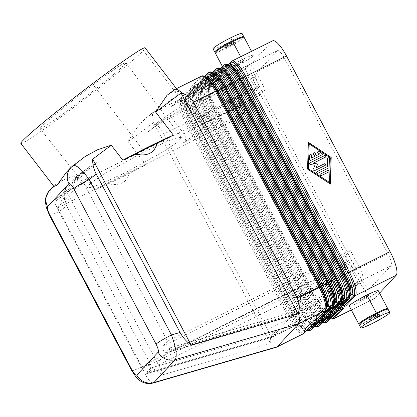 <?xml version="1.0" encoding="UTF-8"?>
<svg xmlns="http://www.w3.org/2000/svg" width="417" height="417" viewBox="0 0 417 417"><rect width="100%" height="100%" fill="white"/><g stroke="black" fill="none" stroke-linecap="round" stroke-linejoin="round"><path stroke-width="0.31" stroke-dasharray="2.08 1.56" d="M197.622 118.918L256.163 89.811L245.123 68.961L248.907 64.896L181.228 99.522L171.382 106.888A78.38 3.727 -37.6 0 1 178.862 102.071L183.746 100.872L197.622 118.918C200.41 122.666 201.098 124.761 199.691 125.199L204.57 125.204L199.962 131.178L183.178 142.942C186.149 140.826 186.378 137.746 183.866 133.706L169.99 115.66L160.264 122.056L157.996 124.553L227.583 87.815A10.936 2.851 -116.4 0 0 230.611 99.658L239.952 117.297L57.16 208.182L142.077 368.555L324.864 277.67L334.205 295.309A10.936 2.851 -116.4 0 0 341.122 302.893L369.504 288.783M181.338 99.465A10.905 2.919 -121.6 0 0 179.821 99.189A10.905 2.919 -121.6 0 0 179.68 99.272A10.905 2.919 -121.6 0 0 179.571 99.371L178.148 100.898A78.38 3.727 -37.6 0 0 174.27 103.338L171.382 106.888M107.69 183.657L129.442 172.841C127.055 182.672 119.809 186.279 107.69 183.657L95.337 189.798L83.786 174.78L65.146 188.719C63.639 195.255 64.15 200.999 66.678 205.951L59.548 211.283L141.863 366.757A21.892 5.426 -109.6 0 0 153.18 383.004M131.725 370.619A14.585 1.376 -27.9 0 0 141.863 366.757L150.49 364.255C153.164 369.118 157.517 372.558 163.542 374.565L270.529 343.525L153.56 122.608L128.108 141.639C133.169 132.111 139.262 124.141 146.383 117.73L153.154 112.668L179.758 99.439L189.386 89.087A1.459 1.402 -137.1 0 1 190.819 89.186L181.186 99.538L183.298 100.919L192.93 90.567L190.819 89.186M267.537 329.654L289.414 318.776L185.82 123.119L163.944 133.998L267.537 329.654C269.862 334.121 270.904 338.474 270.664 342.701A21.84 5.489 -111.3 0 0 276.466 347.236M83.786 174.78C74.674 175.849 67.637 177.694 62.686 180.311A78.38 3.727 -37.6 0 1 55.008 184.856L51.348 188.786A21.892 5.901 56.7 0 0 59.548 211.283A14.585 1.376 -27.9 0 1 49.409 215.151L49.394 215.094M359.662 267.959L388.024 253.854A10.936 2.851 63.6 0 1 391.057 265.692L362.691 279.797A10.936 2.851 -116.4 0 0 359.662 267.959L350.322 250.315L167.53 341.2L82.613 180.827L265.405 89.942L256.064 72.303A10.936 2.851 -116.4 0 0 249.152 64.718M230.611 99.658L258.978 85.553A10.936 2.851 63.6 0 1 255.944 73.715L227.583 87.815L231.367 83.749L242.402 104.599L183.866 133.706M163.944 133.998C161.546 129.551 158.366 125.918 154.399 123.109A21.84 5.848 58.4 0 1 153.154 112.668L155.041 110.635A78.38 3.727 -37.6 0 1 146.383 117.73M364.797 297.279A5.468 0.516 152.1 0 0 358.933 300.944A5.468 0.516 152.1 0 0 362.733 299.495A5.468 0.516 152.1 0 0 368.597 295.825A5.468 0.516 152.1 0 0 364.797 297.279L364.458 296.638A5.468 0.516 -27.9 0 1 368.258 295.184A5.468 0.516 -27.9 0 1 362.394 298.853A5.468 0.516 -27.9 0 1 358.594 300.303A5.468 0.516 -27.9 0 1 364.458 296.638M277.519 50.613A10.936 2.851 63.6 0 1 284.43 58.198L256.064 72.303M369.483 288.793A10.936 2.851 63.6 0 1 362.571 281.209L334.205 295.309M169.99 115.66L231.367 83.749M146.685 363.645A7.292 1.897 63.6 0 1 150.918 367.95L155.463 366.626L334.111 277.8A7.292 1.897 -116.4 0 0 329.472 272.76M350.322 250.315L345.849 255.121A7.292 1.897 -116.4 0 0 347.867 263.012L169.219 351.839L164.694 353.147L169.469 348.013A10.816 2.82 63.6 0 1 169.12 350.322L147.795 373.241A10.795 2.815 63.6 0 1 147.446 373.455A10.795 2.815 63.6 0 1 146.138 373.085L150.918 367.95M167.53 341.2L163.057 346.006A7.292 1.897 -116.4 0 0 164.694 353.147M326.918 322.174A21.872 5.697 63.6 0 1 313.052 307.021L209.454 111.37A21.872 5.697 63.6 0 1 203.392 87.69L213.024 77.338A1.459 1.402 -137.1 0 1 214.458 77.437L204.825 87.784A21.142 5.51 -116.4 0 0 210.684 110.677L314.277 306.333A21.142 5.51 -116.4 0 0 328.116 320.647L337.749 310.295A1.459 1.402 -137.1 0 1 336.999 311.483M337.749 310.295L337.822 307.829A1.459 1.402 -137.1 0 1 338.573 306.646L338.693 306.584A1.459 1.402 -137.1 0 1 340.126 306.683L342.237 308.064L340.835 309.576M208.542 88.138A21.142 5.51 63.6 0 1 209.313 85.553L218.946 75.206L218.873 77.671A1.459 1.402 -137.1 0 1 218.117 78.855L217.997 78.917A1.459 1.402 -137.1 0 1 216.569 78.818L214.458 77.437M218.946 75.206A1.459 1.402 -137.1 0 1 219.696 74.023L210.064 84.37L250.852 64.093A21.872 5.697 -116.4 0 0 256.914 87.773L216.126 108.05L319.719 303.706A21.872 5.697 -116.4 0 0 333.48 318.901M319.719 303.706L360.507 283.424A21.872 5.697 -116.4 0 0 374.419 298.551M343.671 308.163A1.459 1.402 -137.1 0 1 342.237 308.064M339.422 309.002A1.459 1.402 42.9 0 0 339.813 308.08L339.886 305.609A1.459 1.402 42.9 0 1 340.637 304.426L340.757 304.368A1.459 1.402 42.9 0 1 342.19 304.467L343.092 305.056M250.852 64.093L272.176 41.174L231.388 61.45L221.761 71.802A1.459 1.402 42.9 0 0 221.005 72.985L220.937 75.456A1.459 1.402 42.9 0 1 220.181 76.639L220.061 76.697A1.459 1.402 42.9 0 1 218.633 76.598L216.522 75.216A1.459 1.402 42.9 0 0 215.089 75.117L224.721 64.771M319.036 326.089A21.872 5.697 63.6 0 1 305.171 310.941L201.578 115.285A21.872 5.697 63.6 0 1 195.516 91.604L205.148 81.252A1.459 1.402 -137.1 0 1 206.577 81.351L196.944 91.704A21.142 5.51 -116.4 0 0 202.808 114.597L306.401 310.248A21.142 5.51 -116.4 0 0 320.24 324.567L329.873 314.215A1.459 1.402 -137.1 0 1 329.117 315.398M335.789 312.083A1.459 1.402 -137.1 0 1 334.356 311.984L332.954 313.49M211.065 79.121L210.992 81.591L201.359 91.938L201.432 89.473L211.065 79.121A1.459 1.402 -137.1 0 1 211.815 77.937L202.188 88.289A21.872 5.697 -116.4 0 0 208.25 111.97L311.843 307.621A21.872 5.697 -116.4 0 0 325.604 322.821M329.873 314.215L329.946 311.749A1.459 1.402 -137.1 0 1 330.697 310.561L330.817 310.503A1.459 1.402 -137.1 0 1 332.25 310.602L334.356 311.984M210.992 81.591A1.459 1.402 -137.1 0 1 210.241 82.775L210.121 82.832A1.459 1.402 -137.1 0 1 208.688 82.733L206.577 81.351M311.155 330.009A21.872 5.697 63.6 0 1 297.29 314.856L193.697 119.205A21.872 5.697 63.6 0 1 187.634 95.524L197.267 85.172A1.459 1.402 -137.1 0 1 198.7 85.271L189.068 95.623A21.142 5.51 -116.4 0 0 194.927 118.511L298.52 314.168A21.142 5.51 -116.4 0 0 312.359 328.481L321.992 318.129A1.459 1.402 -137.1 0 1 321.241 319.318M203.183 83.04L203.11 85.506L193.483 95.858L193.556 93.392L203.183 83.04A1.459 1.402 -137.1 0 1 203.939 81.857L194.306 92.204A21.872 5.697 -116.4 0 0 200.368 115.884L303.962 311.541A21.872 5.697 -116.4 0 0 317.723 326.74M327.908 315.997A1.459 1.402 -137.1 0 1 326.48 315.898L325.078 317.41M321.992 318.129L322.065 315.664A1.459 1.402 -137.1 0 1 322.815 314.481L322.935 314.418A1.459 1.402 -137.1 0 1 324.369 314.517L326.48 315.898M203.11 85.506A1.459 1.402 -137.1 0 1 202.36 86.689L202.24 86.752A1.459 1.402 -137.1 0 1 200.812 86.653L198.7 85.271M181.186 99.538A21.142 5.51 -116.4 0 0 187.051 122.431L290.644 318.082A21.142 5.51 -116.4 0 0 304.483 332.401L314.11 322.049A1.459 1.402 -137.1 0 1 313.36 323.232M195.307 86.955L195.234 89.426L185.601 99.772L185.674 97.307L195.307 86.955A1.459 1.402 -137.1 0 1 196.058 85.772L186.43 96.124A21.872 5.697 -116.4 0 0 192.487 119.804L296.086 315.461A21.872 5.697 -116.4 0 0 309.847 330.655M320.032 319.917A1.459 1.402 -137.1 0 1 318.598 319.818L317.196 321.325M314.11 322.049L314.183 319.584A1.459 1.402 -137.1 0 1 314.939 318.395L315.059 318.338A1.459 1.402 -137.1 0 1 316.487 318.437L318.598 319.818M195.234 89.426A1.459 1.402 -137.1 0 1 194.484 90.609L194.364 90.666A1.459 1.402 -137.1 0 1 192.93 90.567M331.541 312.922A1.459 1.402 42.9 0 0 331.937 311.994L332.005 309.529A1.459 1.402 42.9 0 1 332.761 308.345L332.881 308.283A1.459 1.402 42.9 0 1 334.309 308.382L335.216 308.976M223.512 65.37L213.879 75.722A1.459 1.402 42.9 0 0 213.129 76.905L213.056 79.371A1.459 1.402 42.9 0 1 212.305 80.554L212.185 80.617A1.459 1.402 42.9 0 1 210.752 80.517L208.641 79.136A1.459 1.402 42.9 0 0 207.207 79.037L216.84 68.685M323.665 316.837A1.459 1.402 42.9 0 0 324.056 315.914L324.129 313.448A1.459 1.402 42.9 0 1 324.879 312.26L324.999 312.203A1.459 1.402 42.9 0 1 326.433 312.302L327.335 312.891M215.631 69.285L206.003 79.637A1.459 1.402 42.9 0 0 205.247 80.82L205.174 83.291A1.459 1.402 42.9 0 1 204.424 84.474L204.304 84.531A1.459 1.402 42.9 0 1 202.87 84.432L200.765 83.051A1.459 1.402 42.9 0 0 199.331 82.952L208.964 72.605M315.784 320.756A1.459 1.402 42.9 0 0 316.175 319.829L316.248 317.363A1.459 1.402 42.9 0 1 317.003 316.18L317.123 316.117A1.459 1.402 42.9 0 1 318.552 316.216L319.458 316.811M207.755 73.204L198.122 83.556A1.459 1.402 42.9 0 0 197.371 84.74L197.298 87.205A1.459 1.402 42.9 0 1 196.548 88.388L196.428 88.451A1.459 1.402 42.9 0 1 194.994 88.352L192.883 86.971A1.459 1.402 42.9 0 0 191.45 86.872L201.083 76.52L174.478 89.749L172.591 91.782L178.695 91.563L177.225 94.539C173.847 98.089 166.456 103.458 155.041 110.635M91.115 165.492L77.004 176.047A10.795 2.815 63.6 0 0 76.895 176.141L72.052 181.348A78.38 3.727 -37.6 0 1 90.567 165.919L97.14 162.401L78.552 176.297L73.773 181.431L76.019 179.753A78.38 3.732 -37.6 0 1 97.14 162.401M66.251 172.445L69.014 169.802A78.38 3.727 -37.6 0 1 84.01 157.391L72.673 165.867L69.014 169.802M55.008 184.856L54.168 185.435L53.913 186.425M84.938 182.297L77.995 185.747A7.292 1.897 63.6 0 1 73.773 181.431M84.948 182.286L80.455 182.703L76.019 179.753M183.178 142.942L244.425 112.491A7.292 1.897 -116.4 0 0 242.402 104.599M64.713 200.066L60.418 193.853L55.57 199.06A10.816 2.82 63.6 0 0 55.221 201.369L73.809 187.473A78.38 3.722 -37.6 0 1 62.258 194.546C65.156 198.153 67.403 199.879 68.998 199.717L64.713 200.066L75.065 188.943L72.052 181.348M73.809 187.473L69.243 188.838A78.38 3.727 -37.6 0 1 60.418 193.853M309.951 154.811A0.912 0.876 42.9 0 0 309.69 155.405L309.57 159.518A0.912 0.876 42.9 0 0 310.889 160.383L321.794 154.957A0.912 0.876 42.9 0 0 322.07 154.738M317.222 151.199A0.912 0.876 42.9 0 0 317.384 152.596L319.578 154.035M313.584 153.003A0.912 0.876 42.9 0 0 313.428 154.055L314.705 156.458M320.319 174.17A0.912 0.876 42.9 0 0 321.371 175.63L328.46 172.106A0.912 0.876 42.9 0 0 328.737 171.887M329.503 182.526L330.222 157.861L309.122 144.042M308.34 142.478L307.496 169.161L330.353 184.132M316.8 171.867A0.912 0.876 42.9 0 0 317.858 173.326L328.58 167.994A0.912 0.876 42.9 0 0 328.857 167.775M327.772 158.106A0.912 0.876 42.9 0 0 327.507 158.705L327.277 166.618M313.198 163.287L325.312 157.261A0.912 0.876 42.9 0 0 325.588 157.042M309.711 163.037A0.912 0.876 42.9 0 0 310.227 164.569L315.049 165.403L312.932 169.688A0.912 0.876 42.9 0 0 314.163 170.907L324.979 165.533A0.912 0.876 42.9 0 0 325.255 165.314M388.024 253.854L284.43 58.198M82.613 180.827L78.146 185.633L85.506 181.974L75.065 188.943M324.864 277.67L329.336 272.864L146.544 363.749L142.077 368.555M62.258 194.546L59.996 196.235A7.292 1.897 -116.4 0 1 61.633 203.376L57.16 208.182M59.996 196.235L55.221 201.369M77.004 176.047A10.795 2.815 63.6 0 1 78.552 176.297M20.97 143.521A78.38 3.727 142.4 0 0 77.744 104.359A78.38 3.727 142.4 0 0 143.37 50.514A78.38 3.727 142.4 0 0 145.152 47.976M95.337 189.798C110.797 182.901 127.628 174.535 145.835 164.689L128.108 141.639M245.123 68.961L183.746 100.872M169.219 351.839L288.918 317.102L358.907 283.862L347.867 263.012M169.469 348.013L293.709 311.963L288.918 317.102M93.2 84.687A54.137 2.575 -37.6 0 1 125.924 62.753A54.137 2.575 -37.6 0 1 72.766 106.648A54.137 2.575 -37.6 0 1 40.115 128.707A54.137 2.575 -37.6 0 1 93.2 84.687L144.282 151.778L103.218 174.483L90.416 183.298L87.085 187.624L90.744 187.452L98.813 184.747L124.407 173.138L164.277 151.136L177.215 142.374L181.468 137.673L178.434 137.422L170.548 139.94L144.282 151.778M157.996 124.553A10.905 2.919 58.4 0 1 158.246 122.29L159.669 120.763A78.38 3.727 -37.6 0 1 152.945 126.257L148.051 131.96L157.897 124.6M359.355 324.129A16.404 1.548 152.1 0 0 370.181 319.677A16.404 1.548 152.1 0 0 387.539 309.206M372.245 317.457A5.468 0.516 152.1 0 0 378.115 313.808A5.468 0.516 152.1 0 0 374.31 315.236A5.468 0.516 152.1 0 0 368.451 318.916A5.468 0.516 152.1 0 0 372.245 317.457M334.111 277.8L345.151 298.65L341.367 302.716L270.477 336.993A10.905 2.742 -111.3 0 0 271.691 337.405A10.905 2.742 -111.3 0 0 271.795 337.363A10.905 2.742 -111.3 0 0 272.03 337.191L369.728 288.611L391.057 265.692M331.619 280.229A5.65 1.47 -116.4 0 0 333.058 286.104A5.65 1.47 -116.4 0 0 336.764 290.258A5.65 1.47 -116.4 0 0 336.884 290.169A5.65 1.47 -116.4 0 0 335.43 284.274A5.65 1.47 -116.4 0 0 331.724 280.146A5.65 1.47 -116.4 0 0 331.619 280.229L325.312 283.362A5.65 1.47 63.6 0 1 325.416 283.279A5.65 1.47 63.6 0 1 329.128 287.407A5.65 1.47 63.6 0 1 330.577 293.307A5.65 1.47 63.6 0 1 330.462 293.396A5.65 1.47 63.6 0 1 326.756 289.236A5.65 1.47 63.6 0 1 325.312 283.362M145.835 164.689L129.442 172.841M159.669 120.763L179.691 107.164L184.507 102.744L185.414 100.294L178.148 100.898M174.27 103.338L179.571 99.371L277.274 50.796L255.944 73.715M163.542 374.565L65.146 188.719M181.228 99.522L178.862 102.071M233.781 110.479A5.65 1.47 63.6 0 1 233.661 110.568A5.65 1.47 63.6 0 1 229.955 106.413A5.65 1.47 63.6 0 1 228.516 100.539A5.65 1.47 63.6 0 1 228.615 100.455A5.65 1.47 63.6 0 1 232.326 104.584A5.65 1.47 63.6 0 1 233.781 110.479M208.02 121.988A4.483 1.168 -116.4 0 0 206.874 117.313A4.483 1.168 -116.4 0 0 203.929 114.034L229.152 101.493A4.483 1.168 63.6 0 1 232.087 104.776A4.483 1.168 63.6 0 1 233.233 109.452M233.124 109.53A4.483 1.168 63.6 0 1 230.179 106.189A4.483 1.168 63.6 0 1 229.058 101.566L203.845 114.102A4.483 1.168 63.6 0 0 203.684 114.623A4.483 1.168 63.6 0 0 204.82 118.433A4.483 1.168 63.6 0 0 207.181 121.816A4.483 1.168 63.6 0 0 207.911 122.066M350.191 260.265A5.65 1.47 -116.4 0 0 351.63 266.14A5.65 1.47 -116.4 0 0 355.341 270.299A5.65 1.47 -116.4 0 0 355.456 270.211A5.65 1.47 -116.4 0 0 354.007 264.31A5.65 1.47 -116.4 0 0 350.296 260.187A5.65 1.47 -116.4 0 0 350.191 260.265L343.889 263.398A5.65 1.47 63.6 0 1 343.994 263.32A5.65 1.47 63.6 0 1 347.7 267.443A5.65 1.47 63.6 0 1 349.154 273.344A5.65 1.47 63.6 0 1 349.034 273.432A5.65 1.47 63.6 0 1 345.328 269.273A5.65 1.47 63.6 0 1 343.889 263.398M251.696 89.572A4.483 1.168 63.6 0 1 248.756 86.23A4.483 1.168 63.6 0 1 247.63 81.602L222.417 94.138A4.483 1.168 63.6 0 0 222.256 94.737L222.178 99.241L223.663 98.991A4.483 1.168 63.6 0 1 222.256 94.737M251.717 89.561L226.504 102.097A4.483 1.168 63.6 0 1 225.764 101.863A4.483 1.168 63.6 0 1 223.663 98.991M198.122 83.556L191.45 86.872M66.678 205.951L150.49 364.255M359.136 324.697A16.404 1.548 152.1 0 0 370.52 320.319A16.404 1.548 152.1 0 0 388.128 309.362M329.925 292.359A4.483 1.168 63.6 0 1 326.98 289.017A4.483 1.168 63.6 0 1 325.859 284.389L300.647 296.925A4.483 1.168 63.6 0 0 300.485 297.446A4.483 1.168 63.6 0 0 301.621 301.256A4.483 1.168 63.6 0 0 303.983 304.639A4.483 1.168 63.6 0 0 304.728 304.884L329.941 292.348M206.003 79.637L199.331 82.952M213.879 75.722L207.207 79.037M221.761 71.802L215.089 75.117M213.024 77.338L219.696 74.023M205.148 81.252L211.815 77.937M197.267 85.172L203.939 81.857M189.386 89.087L196.058 85.772M240.484 62.493A5.468 0.516 152.1 0 0 234.62 66.162A5.468 0.516 152.1 0 0 238.42 64.708A5.468 0.516 152.1 0 0 244.284 61.038A5.468 0.516 152.1 0 0 240.484 62.493L240.145 61.852A5.468 0.516 152.1 0 0 234.286 65.526A5.468 0.516 152.1 0 0 238.081 64.067A5.468 0.516 152.1 0 0 243.95 60.418A5.468 0.516 152.1 0 0 240.145 61.852M379.553 293.151L374.826 298.233L351.312 309.925M215.339 52.141A16.404 1.548 152.1 0 0 226.17 47.684A16.404 1.548 152.1 0 0 243.528 37.217M230.293 43.248A5.468 0.516 152.1 0 0 224.44 46.923A5.468 0.516 152.1 0 0 228.229 45.463A5.468 0.516 152.1 0 0 234.104 41.815A5.468 0.516 152.1 0 0 230.293 43.248L230.637 43.889A5.468 0.516 152.1 0 0 224.773 47.559A5.468 0.516 152.1 0 0 228.573 46.105A5.468 0.516 152.1 0 0 234.437 42.435A5.468 0.516 152.1 0 0 230.637 43.889M270.477 336.993L146.138 373.085M242.209 59.631A16.404 1.548 152.1 0 0 224.617 70.635A16.404 1.548 152.1 0 0 236.017 66.287A16.404 1.548 152.1 0 0 253.609 55.279A16.404 1.548 152.1 0 0 242.209 59.631L240.666 56.722M215.125 52.704A16.404 1.548 152.1 0 0 226.509 48.325A16.404 1.548 152.1 0 0 244.117 37.374M293.709 311.963L362.691 279.797L358.907 283.862M374.31 315.236L374.648 315.883A5.468 0.516 -27.9 0 1 378.454 314.449A5.468 0.516 -27.9 0 1 372.584 318.098A5.468 0.516 152.1 0 1 368.784 319.547L368.446 318.906M349.29 306.094A16.404 1.548 152.1 0 0 360.669 301.715A16.404 1.548 152.1 0 0 378.282 290.758M160.264 122.056A78.38 3.727 -37.6 0 1 148.051 131.96M293.818 311.906A10.905 2.742 68.7 0 1 293.354 314.272L272.03 337.191L147.795 373.241M244.425 112.491L239.952 117.297M265.405 89.942L260.933 94.748L199.691 125.199M304.822 304.817A4.483 1.168 63.6 0 0 303.67 300.136A4.483 1.168 63.6 0 0 300.73 296.857L325.948 284.321A4.483 1.168 63.6 0 1 328.883 287.6A4.483 1.168 63.6 0 1 330.035 292.281M256.163 89.811A7.292 1.897 -116.4 0 0 260.797 94.857M253.39 77.442A5.65 1.47 -116.4 0 0 254.829 83.317A5.65 1.47 -116.4 0 0 258.54 87.471A5.65 1.47 -116.4 0 0 258.655 87.382A5.65 1.47 -116.4 0 0 257.206 81.487A5.65 1.47 -116.4 0 0 253.494 77.359A5.65 1.47 -116.4 0 0 253.39 77.442L247.088 80.575A5.65 1.47 63.6 0 1 247.192 80.497A5.65 1.47 63.6 0 1 250.898 84.62A5.65 1.47 63.6 0 1 252.353 90.52A5.65 1.47 63.6 0 1 252.238 90.609A5.65 1.47 63.6 0 1 248.527 86.449A5.65 1.47 63.6 0 1 247.088 80.575M345.151 298.65L275.163 331.89L155.463 366.626M222.501 94.075A4.483 1.168 63.6 0 1 225.352 97.171A4.483 1.168 63.6 0 1 226.598 102.029M234.818 97.406A5.65 1.47 -116.4 0 0 236.257 103.275A5.65 1.47 -116.4 0 0 239.963 107.435A5.65 1.47 -116.4 0 0 240.083 107.346A5.65 1.47 -116.4 0 0 238.628 101.446A5.65 1.47 -116.4 0 0 234.922 97.323A5.65 1.47 -116.4 0 0 234.818 97.406L228.516 100.539M360.507 283.424L256.914 87.773M258.978 85.553L362.571 281.209M213.087 48.852A16.404 1.548 152.1 0 0 224.471 44.473A16.404 1.548 152.1 0 0 242.079 33.522M174.478 89.749L167.712 94.81A78.38 3.727 -37.6 0 1 172.591 91.782M247.714 81.539A4.483 1.168 63.6 0 1 250.659 84.813A4.483 1.168 63.6 0 1 251.811 89.493M275.163 331.89L270.378 337.035M348.612 272.317A4.483 1.168 63.6 0 0 347.46 267.641A4.483 1.168 63.6 0 0 344.515 264.362L319.313 276.893A4.483 1.168 63.6 0 1 322.258 280.193A4.483 1.168 63.6 0 1 323.399 284.853M374.648 315.883A5.468 0.516 152.1 0 0 368.784 319.547M348.497 272.395A4.483 1.168 63.6 0 1 345.557 269.054A4.483 1.168 63.6 0 1 344.432 264.425L319.219 276.961A4.483 1.168 63.6 0 0 319.057 277.487A4.483 1.168 63.6 0 0 320.199 281.293A4.483 1.168 63.6 0 0 322.555 284.675A4.483 1.168 63.6 0 0 323.284 284.931M163.057 346.006L345.849 255.121M338.693 306.584L329.065 316.936M327.475 316.691A18.958 4.936 -116.4 0 0 330.493 317.035L340.126 306.683M338.187 306.933L328.69 317.222A18.228 4.749 63.6 0 1 317.134 304.598L213.54 108.941A18.228 4.749 63.6 0 1 208.49 89.207L218.117 78.855M208.557 91.224A18.958 4.936 -116.4 0 0 214.494 108.545L318.088 304.202A18.958 4.936 -116.4 0 0 327.454 316.675M218.873 77.671L209.24 88.023A1.459 1.402 -137.1 0 1 208.849 88.946M314.277 306.333L315.784 305.343L212.19 109.692A18.958 4.936 63.6 0 1 206.936 89.17L216.569 78.818M217.997 78.917L208.37 89.264A18.228 4.749 -116.4 0 0 213.421 108.999L317.014 304.655A18.228 4.749 -116.4 0 0 328.617 317.254M337.822 307.829L328.189 318.181A18.958 4.936 63.6 0 1 315.784 305.343M328.945 316.993L338.573 306.646M210.064 84.37A21.872 5.697 -116.4 0 0 216.126 108.05M328.325 317.337A21.142 5.51 63.6 0 1 318.765 304.102L215.172 108.446A21.142 5.51 63.6 0 1 208.552 89.165M339.813 308.08L349.446 297.728L349.519 295.262L339.886 305.609M229.986 65.584A21.142 5.51 -116.4 0 0 226.15 64.87L216.522 75.216M221.005 72.985L228.683 64.739M342.19 304.467L350.16 295.898M350.389 294.016L340.757 304.368M230.565 65.104L220.937 75.456M220.181 76.639L229.814 66.287M229.694 66.35L220.061 76.697M218.633 76.598L228.261 66.251A18.958 4.936 63.6 0 1 231.299 66.605M340.637 304.426L350.27 294.079M349.879 294.371A1.459 1.402 42.9 0 0 349.519 295.262A18.958 4.936 63.6 0 0 350.212 292.562L349.884 294.366L340.251 304.718M303.279 333.923A21.872 5.697 63.6 0 1 289.414 318.776M185.82 123.119A21.872 5.697 63.6 0 1 179.758 99.439M200.681 95.175A18.958 4.936 -116.4 0 0 206.613 112.465L310.206 308.116L310.889 308.017L207.296 112.366A21.142 5.51 63.6 0 1 200.655 92.485C200.775 90.317 201.156 89.014 201.797 88.576L211.429 78.229M330.817 310.503L321.184 320.855M319.599 320.61A18.958 4.936 -116.4 0 0 322.617 320.954L332.25 310.602M320.777 321.153A18.228 4.749 63.6 0 1 309.252 308.512L205.659 112.856A18.228 4.749 63.6 0 1 200.608 93.127L210.241 82.775M329.946 311.749L320.313 322.096A18.958 4.936 63.6 0 1 307.902 309.263L204.309 113.606A18.958 4.936 63.6 0 1 199.055 93.085L208.688 82.733M210.121 82.832L200.488 93.184A18.228 4.749 -116.4 0 0 205.539 112.918L309.133 308.575A18.228 4.749 -116.4 0 0 320.736 321.173M321.064 320.913L330.697 310.561M192.8 99.095A18.958 4.936 -116.4 0 0 198.737 116.379L302.33 312.036L303.008 311.937L199.415 116.28A21.142 5.51 63.6 0 1 192.779 96.4C192.894 94.232 193.274 92.934 193.921 92.496L203.548 82.144M322.935 314.418L313.308 324.77M311.718 324.525A18.958 4.936 -116.4 0 0 314.736 324.869L324.369 314.517M312.896 325.072A18.228 4.749 63.6 0 1 301.376 312.432L197.783 116.776A18.228 4.749 63.6 0 1 192.732 97.041L202.36 86.689M322.065 315.664L312.432 326.016A18.958 4.936 63.6 0 1 300.026 313.183L196.433 117.526A18.958 4.936 63.6 0 1 191.179 97.005L200.812 86.653M202.24 86.752L192.607 97.104A18.228 4.749 -116.4 0 0 197.663 116.833L301.256 312.489A18.228 4.749 -116.4 0 0 312.854 325.088M313.188 324.833L322.815 314.481M184.919 103.009A18.958 4.936 -116.4 0 0 190.856 120.299L294.449 315.95L295.132 315.851L191.533 120.2A21.142 5.51 63.6 0 1 184.898 100.32C185.018 98.151 185.398 96.848 186.039 96.41L195.672 86.064M315.059 318.338L305.426 328.69M303.842 328.445A18.958 4.936 -116.4 0 0 306.86 328.789L316.487 318.437M305.02 328.987A18.228 4.749 63.6 0 1 293.495 316.347L189.902 120.695A18.228 4.749 63.6 0 1 184.851 100.961L194.484 90.609M194.364 90.666L184.731 101.018A18.228 4.749 -116.4 0 0 189.782 120.753L293.375 316.409A18.228 4.749 -116.4 0 0 304.978 329.008M314.183 319.584L304.556 329.93A18.958 4.936 63.6 0 1 292.145 317.097L188.552 121.441A18.958 4.936 63.6 0 1 183.298 100.919M305.307 328.747L314.939 318.395M331.937 311.994L341.565 301.647A21.142 5.51 -116.4 0 0 342.336 299.062M222.553 69.863A21.142 5.51 -116.4 0 0 218.273 68.784L208.641 79.136M213.129 76.905L220.802 68.654M334.309 308.382L342.284 299.818M342.508 297.936L332.881 308.283M222.688 69.019L213.056 79.371M212.305 80.554L221.933 70.207M221.813 70.264L212.185 80.617M210.752 80.517L220.385 70.165A18.958 4.936 63.6 0 1 223.423 70.525M332.761 308.345L342.388 297.993M342.331 296.836A18.958 4.936 63.6 0 1 341.638 299.177L332.005 309.529M324.056 315.914L333.689 305.562A21.142 5.51 -116.4 0 0 334.455 302.982M214.677 73.783A21.142 5.51 -116.4 0 0 210.392 72.704L200.765 83.051M205.247 80.82L212.925 72.574M326.433 312.302L334.403 303.732M334.632 301.851L324.999 312.203M214.807 72.939L205.174 83.291M204.424 84.474L214.057 74.122M213.937 74.184L204.304 84.531M202.87 84.432L212.503 74.085A18.958 4.936 63.6 0 1 215.542 74.44M324.879 312.26L334.512 301.913M334.45 300.751A18.958 4.936 63.6 0 1 333.762 303.096L324.129 313.448M316.175 319.829L325.807 309.482A21.142 5.51 -116.4 0 0 326.579 306.896M206.796 77.698A21.142 5.51 -116.4 0 0 202.516 76.619L192.883 86.971M197.371 84.74L205.044 76.488M318.552 316.216L326.527 307.652M326.751 305.77L317.123 316.117M206.931 76.853L197.298 87.205M196.548 88.388L206.175 78.042M206.055 78.099L196.428 88.451M194.994 88.352L204.627 78A18.958 4.936 63.6 0 1 207.666 78.36M317.003 316.18L326.631 305.828M326.574 304.671A18.958 4.936 63.6 0 1 325.88 307.011L316.248 317.363M76.895 176.141L90.567 165.919M70.906 167.452A14.585 14.011 -137.1 0 1 72.673 165.867M62.686 180.311L51.348 188.786A14.585 14.011 42.9 0 0 49.644 190.303L48.633 191.497M69.243 188.838L55.57 199.06M143.37 50.514L177.225 94.539M227.583 87.815L158.246 122.29L152.945 126.257M61.633 203.376L68.998 199.717M328.116 320.647L328.189 318.181M226.15 64.87L228.261 66.251M219.306 74.309L209.678 84.661C209.032 85.099 208.651 86.397 208.536 88.566L208.542 90.724A18.958 4.936 -116.4 0 1 209.24 88.023L209.313 85.553M214.494 108.545L215.172 108.446M304.05 304.691L300.407 302.028L300.647 296.925M362.691 279.797L293.354 314.272L169.12 350.322M331.108 317.436L331.4 317.624M187.051 122.431L188.552 121.441M290.644 318.082L292.145 317.097M304.483 332.401L304.556 329.93M185.601 99.772A18.958 4.936 -116.4 0 0 184.919 102.973M294.449 315.95A18.958 4.936 -116.4 0 0 303.821 328.429M304.686 329.091A21.142 5.51 63.6 0 1 295.132 315.851M190.856 120.299L191.533 120.2M184.903 99.892A21.142 5.51 63.6 0 1 185.674 97.307M332.604 318.416A21.142 5.51 63.6 0 1 329.237 318.03M189.068 95.623L191.179 97.005M194.927 118.511L196.433 117.526M298.52 314.168L300.026 313.183M312.359 328.481L312.432 326.016M193.483 95.858A18.958 4.936 -116.4 0 0 192.8 99.058M302.33 312.036A18.958 4.936 -116.4 0 0 311.697 324.509M315.351 325.27L315.643 325.463M312.568 325.171A21.142 5.51 63.6 0 1 303.008 311.937M198.737 116.379L199.415 116.28M192.784 95.973A21.142 5.51 63.6 0 1 193.556 93.392M196.944 91.704L199.055 93.085M202.808 114.597L204.309 113.606M306.401 310.248L307.902 309.263M320.24 324.567L320.313 322.096M349.446 297.728A21.142 5.51 -116.4 0 0 350.217 295.147M201.359 91.938A18.958 4.936 -116.4 0 0 200.676 95.139M310.206 308.116A18.958 4.936 -116.4 0 0 319.578 320.595M323.227 321.351L323.519 321.543M320.444 321.257A21.142 5.51 63.6 0 1 310.889 308.017M206.613 112.465L207.296 112.366M200.666 92.058A21.142 5.51 63.6 0 1 201.432 89.473M322.622 284.728L318.979 282.064L319.219 276.961M207.249 121.868L203.605 119.205L203.845 114.102M173.941 103.567L179.68 99.272M358.933 300.944L358.594 300.303M249.131 64.729L277.498 50.624M146.695 363.634L329.487 272.749M218.508 78.568L208.875 88.915L208.542 90.718M351.364 310.019L374.372 298.577M221.37 72.094L228.36 64.578M220.572 76.347L230.048 66.068L231.696 66.892M210.627 82.483L200.999 92.835L200.666 94.638L200.655 92.485M322.518 322.622L319.182 320.308L320.829 321.132L330.306 310.853M202.751 86.402L193.118 96.754L192.784 98.553M314.637 326.537L311.301 324.223L312.948 325.046L322.43 314.767M194.869 90.317L185.237 100.669L184.908 102.473L184.898 100.32M306.761 330.457L303.425 328.143L305.072 328.966L314.548 318.687M213.494 76.009L220.484 68.497M212.691 80.267L222.188 69.983L223.82 70.812M342.336 296.482L342.003 298.285L332.37 308.632M205.612 79.928L212.602 72.412M204.815 84.182L214.291 73.908L215.938 74.726M334.455 300.396L334.121 302.2L324.494 312.552M197.736 83.843L204.726 76.332M196.933 88.102L206.415 77.823L208.062 78.646M326.579 304.316L326.245 306.12L316.612 316.467M54.168 185.435L53.605 186.045M355.341 270.299L349.034 273.432M271.691 337.405L147.446 373.455M234.62 66.157L234.281 65.516M224.617 70.635L222.397 66.444M300.48 297.514L300.407 302.028M378.11 313.787L378.448 314.428M239.963 107.435L233.661 110.568M246.546 66.011L179.8 99.199M328.69 317.222L327.058 316.388L330.394 318.703M192.784 98.558L192.779 96.4M325.432 283.273L331.734 280.141M224.768 47.554L224.429 46.913M199.946 125.11L260.787 94.862M247.203 80.486L253.51 77.353M338.557 304.17L271.811 337.358M185.414 100.294L204.57 125.209M181.39 137.501L125.898 62.67M336.764 290.258L330.462 293.396M178.648 91.5L176.459 88.649M228.631 100.45L234.933 97.317M344.004 263.315L350.306 260.177M225.821 101.904L222.178 99.241M234.099 41.799L234.437 42.44M40.068 128.671L87.023 187.567M368.258 295.184L368.597 295.825M222.511 94.07L247.724 81.534M203.678 114.691L203.605 119.205M251.519 51.327L253.614 55.284M207.932 122.061L233.145 109.525M319.057 277.555L318.979 282.064M323.305 284.92L348.518 272.39M243.945 60.402L244.284 61.044M258.54 87.471L252.238 90.609"/><path stroke-width="0.63" d="M153.18 383.004A21.892 5.426 -109.6 0 0 153.274 382.978L276.45 347.241M153.289 382.978A21.892 5.426 -109.6 0 0 153.941 382.556L175.27 359.636A14.585 14.011 -137.1 0 1 158.163 352.183L136.833 375.102C135.786 375.581 134.18 373.903 132.012 370.067L49.691 214.593C47.7 210.575 47.006 207.911 47.621 206.603L68.946 183.683C69.993 183.204 71.604 184.882 73.767 188.719L156.088 344.192C158.079 348.211 158.773 350.874 158.163 352.183M321.627 319.026L311.999 329.378A1.459 1.402 -137.1 0 1 311.608 329.665L310.399 330.269L320.032 319.917L313.36 323.232L303.732 333.584A1.459 1.402 -137.1 0 0 304.118 333.292L276.679 347.147A21.84 5.489 -111.3 0 0 277.128 346.814L153.941 382.556A14.585 14.011 42.9 0 1 136.833 375.102M156.959 143.271L135.207 154.082C147.326 156.703 154.577 153.102 156.959 143.271L173.352 135.118L155.624 112.069L181.077 93.038L182.187 93.241C187.327 94.789 191.106 97.781 193.524 102.207L297.118 297.863C299.422 302.351 299.87 307.345 298.457 312.833L298.046 313.949L191.064 344.995C186.383 341.533 182.719 337.358 180.071 332.464L171.444 334.966A14.585 1.376 152.1 0 0 156.088 344.192M298.457 312.833A21.84 5.489 68.7 0 1 298.452 323.894L175.27 359.636C177.298 355.732 176.026 347.512 171.444 334.966L89.129 179.492A14.585 1.376 152.1 0 0 73.767 188.719M131.73 370.624L49.409 215.151A14.585 1.376 -27.9 0 1 49.691 214.593M350.212 292.562L350.223 294.715A21.142 5.51 -116.4 0 0 343.587 274.834L341.424 275.835L237.831 80.179L239.035 79.579L342.628 275.23A21.872 5.697 63.6 0 1 348.69 298.911L339.063 309.263A1.459 1.402 42.9 0 0 339.422 309.002M350.16 295.898L351.823 294.115L353.934 295.497A1.459 1.402 -137.1 0 0 355.362 295.596L396.15 275.314A21.872 5.697 -116.4 0 0 390.088 251.633L348.07 272.603A21.142 5.51 63.6 0 1 353.934 295.497L344.301 305.849A1.459 1.402 42.9 0 0 345.735 305.948L355.362 295.596A21.872 5.697 -116.4 0 0 349.3 271.915L245.707 76.259A21.872 5.697 -116.4 0 0 231.842 61.111L272.629 40.83M228.683 64.739L230.637 62.633A21.142 5.51 63.6 0 1 244.477 76.952L286.495 55.982A21.872 5.697 -116.4 0 0 272.582 40.856M342.336 299.031A21.142 5.51 -116.4 0 0 335.706 278.754L333.543 279.75L229.949 84.093L231.159 83.494L334.752 279.15A21.872 5.697 63.6 0 1 340.814 302.831L331.181 313.183A1.459 1.402 42.9 0 0 331.541 312.922M336.42 309.763A1.459 1.402 42.9 0 0 337.853 309.862L347.486 299.515A21.872 5.697 -116.4 0 0 341.424 275.835L340.194 276.523A21.142 5.51 63.6 0 1 346.053 299.416L336.42 309.763L335.216 308.976M334.46 302.951A21.142 5.51 -116.4 0 0 327.825 282.674L325.667 283.669L222.068 88.013L223.277 87.414L326.871 283.065A21.872 5.697 63.6 0 1 332.933 306.745L323.305 317.097A1.459 1.402 42.9 0 0 323.665 316.837M328.544 313.683A1.459 1.402 42.9 0 0 329.972 313.782L339.605 303.43A21.872 5.697 -116.4 0 0 333.543 279.75L332.313 280.443A21.142 5.51 63.6 0 1 338.171 303.331L328.544 313.683L327.335 312.891M182.187 93.241A21.84 5.848 -121.6 0 0 174.937 89.405L201.536 76.181C202.255 75.425 203.861 75.811 206.347 77.338L208.062 78.646M193.524 102.207L215.401 91.328L318.995 286.985A21.872 5.697 63.6 0 1 325.057 310.665L315.424 321.017A1.459 1.402 42.9 0 0 315.784 320.756M320.663 317.598A1.459 1.402 42.9 0 0 322.096 317.697L331.729 307.35A21.872 5.697 -116.4 0 0 325.667 283.669L324.436 284.358A21.142 5.51 63.6 0 1 330.295 307.251L320.663 317.598L319.458 316.811M53.913 186.425L56.874 185.398L66.251 172.445L70.874 167.483M180.071 332.464L96.259 174.16L89.129 179.492C81.404 168.796 75.915 164.251 72.673 165.867M96.259 174.16C93.705 169.234 92.506 164.23 92.663 159.148L111.303 145.205L97.359 149.844L85.12 156.526L70.911 167.452M322.091 154.723A0.912 0.876 -137.1 0 1 321.861 154.884L310.957 160.31A0.912 0.876 -137.1 0 1 309.638 159.445L309.758 155.333A0.912 0.876 -137.1 0 1 310.983 154.582A0.912 0.876 -137.1 0 1 311.546 155.458L311.473 158.027L314.772 156.385L313.501 153.977A0.912 0.876 -137.1 0 1 313.62 152.966A0.912 0.876 -137.1 0 1 315.075 153.195L316.347 155.604L319.651 153.962L317.452 152.523A0.912 0.876 -137.1 0 1 317.254 151.157A0.912 0.876 -137.1 0 1 318.39 151.043L321.908 153.341A0.912 0.876 -137.1 0 1 322.091 154.723A0.912 0.876 42.9 0 0 321.841 153.42L318.322 151.116A0.912 0.876 42.9 0 0 317.222 151.199M319.651 153.962L316.279 155.677L315.007 153.268A0.912 0.876 42.9 0 0 313.584 153.003M314.772 156.385L311.405 158.1L311.478 155.531A0.912 0.876 42.9 0 0 309.951 154.811M328.528 172.033L321.444 175.557A0.912 0.876 -137.1 0 1 320.35 174.134A0.912 0.876 -137.1 0 1 320.595 173.952L327.679 170.428A0.912 0.876 -137.1 0 1 328.773 171.851A0.912 0.876 -137.1 0 1 328.528 172.033M328.737 171.887A0.912 0.876 42.9 0 0 327.611 170.501L320.522 174.025A0.912 0.876 42.9 0 0 320.319 174.17M329.571 182.453L330.29 157.788L309.195 143.964L308.403 168.708L329.571 182.453L308.403 168.708M309.195 143.964L308.471 168.635M330.353 184.017L331.129 157.407L308.34 142.478M331.202 157.334L330.42 184.059L307.564 169.088L308.345 142.364L331.129 157.407M328.648 167.921L317.926 173.253A0.912 0.876 -137.1 0 1 316.831 171.83A0.912 0.876 -137.1 0 1 317.076 171.648L327.345 166.545L327.574 158.627A0.912 0.876 -137.1 0 1 328.804 157.876A0.912 0.876 -137.1 0 1 329.367 158.752L329.122 167.181A0.912 0.876 -137.1 0 1 328.648 167.921M328.857 167.775A0.912 0.876 42.9 0 0 329.049 167.253L329.294 158.825A0.912 0.876 42.9 0 0 327.772 158.106M327.345 166.545L317.009 171.726A0.912 0.876 42.9 0 0 316.8 171.867M317.738 164.069L313.198 163.287L317.806 163.996L315.747 168.098L324.129 163.928A0.912 0.876 42.9 0 1 325.255 165.314M317.806 163.996L315.815 168.02L324.202 163.855A0.912 0.876 -137.1 0 1 325.291 165.278A0.912 0.876 -137.1 0 1 325.046 165.455L314.236 170.834A0.912 0.876 -137.1 0 1 313 169.615L315.122 165.33L310.295 164.496A0.912 0.876 -137.1 0 1 309.987 162.818L324.53 155.588A0.912 0.876 -137.1 0 1 325.62 157.006A0.912 0.876 -137.1 0 1 325.38 157.188L313.266 163.209M325.588 157.042A0.912 0.876 42.9 0 0 324.462 155.661L309.92 162.891A0.912 0.876 42.9 0 0 309.711 163.037M286.495 55.982L390.088 251.633M155.624 112.069L167.035 95.279L174.697 89.551M145.152 47.976A78.38 3.727 142.4 0 0 90.051 85.584A78.38 3.727 142.4 0 0 22.591 140.821A78.38 3.727 142.4 0 0 20.97 143.521M387.539 309.206A16.404 1.548 152.1 0 0 387.774 308.669A16.404 1.548 152.1 0 0 376.374 313.021A16.404 1.548 152.1 0 0 358.782 324.025A16.404 1.548 152.1 0 0 359.355 324.129M343.092 305.056L344.301 305.849M173.352 135.118C157.892 142.015 141.055 150.381 122.853 160.227L135.207 154.082M122.853 160.227L111.303 145.205M191.064 344.995L92.663 159.148M181.077 93.038L298.046 313.949M315.424 321.017L322.096 317.697M372.219 323.524A16.404 1.548 -27.9 0 1 360.835 327.903A16.404 1.548 -27.9 0 1 378.412 316.868A16.404 1.548 152.1 0 1 389.812 312.515A16.404 1.548 152.1 0 1 372.219 323.524M388.128 309.362A16.404 1.548 152.1 0 0 376.713 313.662A16.404 1.548 152.1 0 0 359.136 324.697M315.815 320.725L325.442 310.373A1.459 1.402 42.9 0 1 325.057 310.665L298.452 323.894L277.128 346.814L303.732 333.584M329.508 315.111L319.875 325.458A1.459 1.402 -137.1 0 1 319.49 325.75L318.28 326.349L327.908 315.997L321.241 319.318L311.608 329.665M337.384 311.191L327.757 321.543A1.459 1.402 -137.1 0 1 327.366 321.83L326.157 322.435L335.789 312.083L329.117 315.398L319.49 325.75M351.312 309.925L334.038 318.515L343.671 308.163L336.999 311.483L327.366 321.83M396.15 275.314L379.553 293.151M339.063 309.263L345.735 305.948M331.181 313.183L337.853 309.862M323.305 317.097L329.972 313.782M243.528 37.217A16.404 1.548 152.1 0 0 243.757 36.675A16.404 1.548 152.1 0 0 232.358 41.028A16.404 1.548 152.1 0 0 214.765 52.036A16.404 1.548 152.1 0 0 215.339 52.141M244.117 37.374A16.404 1.548 152.1 0 0 232.696 41.669A16.404 1.548 152.1 0 0 215.125 52.704M378.282 290.758A16.404 1.548 152.1 0 0 366.861 295.059A16.404 1.548 152.1 0 0 349.29 306.094M242.079 33.522A16.404 1.548 152.1 0 0 230.664 37.822A16.404 1.548 152.1 0 0 213.087 48.852M340.835 309.576L332.604 318.416A1.459 1.402 -137.1 0 0 334.038 318.515M342.284 299.818L343.942 298.035L346.053 299.416A1.459 1.402 -137.1 0 0 347.486 299.515L348.69 298.911A1.459 1.402 42.9 0 0 349.081 298.624C349.707 298.238 350.087 296.935 350.223 294.715M350.389 294.016A1.459 1.402 -137.1 0 1 351.823 294.115A18.958 4.936 -116.4 0 0 346.569 273.594L345.219 274.344L241.625 78.688L345.339 274.282A18.228 4.749 63.6 0 1 350.389 294.016L350.27 294.079A18.228 4.749 -116.4 0 0 345.219 274.344L343.587 274.834L239.989 79.183L240.672 79.084L344.265 274.735A18.958 4.936 63.6 0 1 350.202 292.062M225.274 64.38A21.872 5.697 63.6 0 1 239.035 79.579L239.989 79.183A21.142 5.51 -116.4 0 0 230.434 65.943M228.36 64.578L231.002 61.742A1.459 1.402 42.9 0 0 230.637 62.633L230.565 65.104A18.958 4.936 -116.4 0 1 242.975 77.937L244.477 76.952L348.07 272.603L346.569 273.594L242.975 77.937L241.745 78.631A18.228 4.749 63.6 0 0 230.194 66.001M231.107 65.975A18.228 4.749 -116.4 0 1 241.625 78.688L240.672 79.084A18.958 4.936 63.6 0 0 231.696 66.892L229.986 65.584C227.494 64.056 225.894 63.671 225.17 64.426L223.96 65.026A21.872 5.697 -116.4 0 1 237.831 80.179L236.601 80.867L340.194 276.523L338.687 277.508L235.094 81.857A18.958 4.936 -116.4 0 0 222.688 69.019L222.761 66.553A21.142 5.51 63.6 0 1 236.601 80.867L233.864 82.545L337.457 278.202L338.687 277.508A18.958 4.936 -116.4 0 1 343.942 298.035A1.459 1.402 -137.1 0 0 342.508 297.936L342.388 297.993A18.228 4.749 -116.4 0 0 337.337 278.259L233.744 82.608L232.79 82.999L336.383 278.655A18.958 4.936 63.6 0 1 342.321 295.976M332.954 313.49L324.728 322.336A21.142 5.51 63.6 0 1 322.878 322.711M326.157 322.435A1.459 1.402 -137.1 0 1 324.728 322.336L323.519 321.543M325.078 317.41L316.847 326.25A1.459 1.402 42.9 0 0 318.28 326.349M317.196 321.325L308.971 330.17A1.459 1.402 42.9 0 0 310.399 330.269M334.403 303.732L336.066 301.95L338.171 303.331A1.459 1.402 -137.1 0 0 339.605 303.43L340.814 302.831A1.459 1.402 42.9 0 0 341.2 302.539C341.825 302.153 342.206 300.85 342.341 298.635L342.336 296.482M342.508 297.936A18.228 4.749 63.6 0 0 337.457 278.202L335.706 278.754L232.113 83.098A21.142 5.51 -116.4 0 0 222.699 69.988M217.398 68.299A21.872 5.697 63.6 0 1 231.159 83.494L232.79 82.999A18.958 4.936 63.6 0 0 224.351 71.244M220.802 68.654L222.761 66.553A1.459 1.402 42.9 0 1 223.121 65.657L223.96 65.026M326.527 307.652L328.184 305.869L330.295 307.251A1.459 1.402 -137.1 0 0 331.729 307.35L332.933 306.745A1.459 1.402 42.9 0 0 333.324 306.459C333.949 306.073 334.33 304.77 334.465 302.554L334.455 300.396M215.349 73.809A18.228 4.749 -116.4 0 1 225.868 86.522L329.581 282.116A18.228 4.749 63.6 0 1 334.632 301.851L334.512 301.913A18.228 4.749 -116.4 0 0 329.461 282.179L225.868 86.522L224.914 86.918L328.507 282.575L327.825 282.674L224.231 87.017A21.142 5.51 -116.4 0 0 214.823 73.903M209.516 72.214A21.872 5.697 63.6 0 1 223.277 87.414L224.914 86.918A18.958 4.936 63.6 0 0 216.475 75.164M212.925 72.574L214.88 70.473A21.142 5.51 63.6 0 1 228.719 84.787L229.949 84.093A21.872 5.697 -116.4 0 0 216.084 68.946L217.293 68.346C218.013 67.585 219.618 67.971 222.105 69.503L223.82 70.812M212.602 72.412L215.245 69.576A1.459 1.402 42.9 0 0 214.88 70.473L214.807 72.939A18.958 4.936 -116.4 0 1 227.218 85.772L228.719 84.787L332.313 280.443L330.811 281.428L227.218 85.772L225.988 86.465A18.228 4.749 63.6 0 0 214.432 73.835M334.632 301.851A1.459 1.402 -137.1 0 1 336.066 301.95A18.958 4.936 -116.4 0 0 330.811 281.428L328.507 282.575A18.958 4.936 63.6 0 1 334.444 299.896M201.64 76.134A21.872 5.697 63.6 0 1 215.401 91.328L216.355 90.932A21.142 5.51 -116.4 0 0 206.941 77.823M326.579 306.865A21.142 5.51 -116.4 0 0 319.948 286.588L297.118 297.863M326.751 305.77A1.459 1.402 -137.1 0 1 328.184 305.869A18.958 4.936 -116.4 0 0 322.93 285.343L321.58 286.093L217.987 90.442L321.7 286.036A18.228 4.749 63.6 0 1 326.751 305.77L326.631 305.828A18.228 4.749 -116.4 0 0 321.58 286.093L319.948 286.588L216.355 90.932L217.033 90.833L320.626 286.489A18.958 4.936 63.6 0 1 326.563 303.811M205.044 76.488L206.999 74.388A21.142 5.51 63.6 0 1 220.843 88.701L222.068 88.013A21.872 5.697 -116.4 0 0 208.203 72.866L209.412 72.261C210.137 71.505 211.737 71.891 214.223 73.418L215.938 74.726M204.726 76.332L207.364 73.496A1.459 1.402 42.9 0 0 206.999 74.388L206.931 76.853A18.958 4.936 -116.4 0 1 219.337 89.691L220.843 88.701L324.436 284.358L322.93 285.343L219.337 89.691L218.107 90.38A18.228 4.749 63.6 0 0 206.556 77.755M207.473 77.729A18.228 4.749 -116.4 0 1 217.987 90.442L217.033 90.833A18.958 4.936 63.6 0 0 208.594 79.079M68.946 183.683A14.585 14.011 -137.1 0 1 70.64 167.743M49.315 190.658A14.585 14.011 42.9 0 0 47.621 206.603M376.713 313.662L378.412 316.868M232.696 41.669L240.666 56.722M222.313 69.92A18.228 4.749 63.6 0 1 233.864 82.545L233.744 82.608A18.228 4.749 -116.4 0 0 223.231 69.894M366.861 295.059L376.374 313.021M331.4 317.624L332.604 318.416M307.762 329.378L308.971 330.17A21.142 5.51 63.6 0 1 307.12 330.545M315.643 325.463L316.847 326.25A21.142 5.51 63.6 0 1 315.002 326.631M230.664 37.822L232.358 41.028M330.394 318.703L332.63 319.141L333.584 318.854L351.364 310.019M339.448 308.971L349.081 298.624M314.637 326.537L316.873 326.975L319.875 325.458M306.761 330.457L308.992 330.889L311.999 329.378M322.518 322.622L324.749 323.055L327.757 321.543M304.118 333.292L313.751 322.946M331.572 312.891L341.2 302.539M220.484 68.497L223.121 65.657M323.691 316.811L333.324 306.459M53.605 186.045L49.55 190.402M20.85 143.443L53.955 186.493M48.633 191.497L45.75 197.773L45.39 201.208L46.198 207.103L49.394 215.094M326.579 304.316L326.584 306.469C326.448 308.684 326.068 309.987 325.442 310.373M360.814 327.871L359.115 324.666M207.364 73.496L208.203 72.866M131.741 370.614L135.926 376.926C136.208 377.489 139.982 381.195 142.452 382.092C145.919 383.682 149.531 383.979 153.289 382.973M222.397 66.444L215.104 52.672M215.245 69.576L216.084 68.946M358.776 324.025L349.269 306.062M214.765 52.031L213.066 48.825M231.002 61.742L231.842 61.111M176.459 88.649L145.116 47.887M242.063 33.475L243.763 36.68M388.112 309.315L389.812 312.521M244.101 37.321L251.519 51.327M378.266 290.712L387.774 308.674"/></g></svg>
